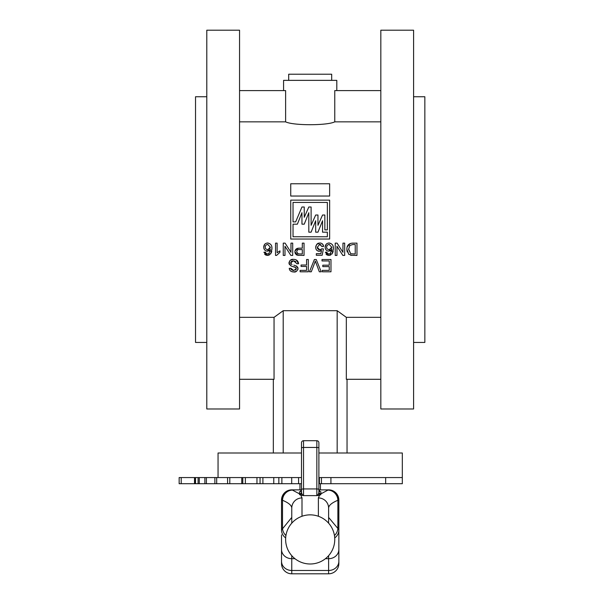 <?xml version="1.0" encoding="UTF-8"?>
<svg xmlns="http://www.w3.org/2000/svg" width="604" height="604" viewBox="0 0 604 604"><rect width="100%" height="100%" fill="white"/><g stroke="black" fill="none" stroke-linecap="round" stroke-linejoin="round"><path stroke-width="0.91" d="M288.689 80.362L288.689 74.224L331.687 74.224L331.687 80.362M413.589 96.746L424.846 96.746L424.846 342.438L413.589 342.438M413.589 30.2L413.589 408.976L380.83 408.976L380.83 30.2L413.589 30.2M239.554 30.2L239.554 408.976L206.794 408.976L206.794 30.2L239.554 30.2M206.794 342.438L195.53 342.438L195.53 96.746L206.794 96.746M239.554 317.334L274.05 317.334L283.208 310.698L337.168 310.698L346.326 317.334L346.326 379.289L380.83 379.289M337.168 310.698L337.168 453M218.052 477.568L218.052 453L301.487 453M402.324 477.568L330.916 477.568L330.916 483.713L402.324 483.713L402.324 453L318.889 453M336.805 90.6L336.805 80.362L283.57 80.362L283.57 90.6M239.554 90.6L285.624 90.6L285.624 121.849C293.166 125.662 327.217 125.662 334.759 121.849L380.83 121.849M380.83 90.6L334.759 90.6L334.759 121.849M285.624 121.849L239.554 121.849M346.326 317.334L380.83 317.334M314.782 262.619L311.294 271.8L309.414 271.8L314.374 259.516L316.247 259.516L321.2 271.8L319.327 271.8L315.311 261.011L315.031 261.894M289.067 263.925L289.807 260.747M290.433 260.188L293.393 259.358C296.556 259.433 298.278 260.905 298.535 263.767L296.285 259.947M295.318 259.584L294.775 259.463M293.725 259.365L293.393 259.358C291.151 259.071 289.663 260.286 288.931 263.004L291.06 265.971L289.082 263.978M295.869 261.6L293.469 260.777L296.775 263.555M291.354 261.441L290.66 262.921L293.469 260.777L291.536 261.298M290.66 262.921L291.966 264.575L290.743 263.457M296.488 266.07L293.801 265.126M296.685 266.198L297.878 267.595L297.976 269.308M297.931 269.467L296.496 271.309L293.801 271.959C291.053 271.898 289.535 270.698 289.24 268.335L289.55 269.678M291.521 271.558L293.801 271.959C295.681 272.381 297.1 271.264 298.059 268.591L296.247 265.941M289.24 268.335L290.977 268.335C290.615 269.354 291.536 270.086 293.725 270.539L293.922 270.539M295.53 270.131L296.315 268.923M290.977 268.335L293.725 270.539L296.322 268.523M291.06 265.971L295.892 267.625L296.33 268.704L295.492 267.361M295.356 267.293L294.76 267.066M294.729 267.059L292.291 266.402M290.879 255.424L284.99 246.251L284.99 255.424L283.261 255.424L283.261 243.133L285.088 243.133L290.977 252.306L290.977 243.133L292.706 243.133L292.706 255.424L290.879 255.424L284.99 246.251M270.841 253.665L267.429 255.424L263.888 252.268L265.458 252.11L266.032 253.37L267.534 254.005L269.263 253.272M270.177 251.415L270.343 249.55L267.021 251.151M269.074 250.736L267.361 251.166C265.013 250.849 263.805 249.52 263.729 247.179L264.695 244.31M264.658 249.913L263.986 248.705M264.741 244.25L265.36 243.684M270.577 254.027L271.921 248.886C271.702 247.285 272.646 244.205 267.61 242.982C270.781 243.586 272.215 245.556 271.921 248.886L271.906 249.558M271.77 251.022L271.302 252.797M269.278 255.039L267.519 255.417M267.429 255.424L265.692 255.031L264.567 254.08M332.268 253.665L328.855 255.424L325.307 252.268L326.885 252.11L327.451 253.37L328.961 254.005L330.69 253.272M331.604 251.415L331.77 249.55L328.448 251.151M330.501 250.736L328.78 251.166C326.439 250.849 325.231 249.52 325.148 247.179L326.115 244.31M326.084 249.913L325.413 248.705M326.168 244.25L326.779 243.684M332.004 254.027L333.34 248.886C333.129 247.285 334.072 244.205 329.037 242.982C332.2 243.586 333.635 245.556 333.34 248.886L333.325 249.558M333.189 251.022L332.721 252.797M330.698 255.039L328.938 255.417M328.855 255.424L327.081 255.016L325.986 254.08M351.671 255.386L348.568 254.133M347.285 252.042L346.983 250.743M346.96 250.562L346.892 249.007M347.172 247.006L350.146 243.48M351.898 243.163L356.964 243.133L356.964 255.424L350.592 255.243M290.735 183.759L329.641 183.759L290.735 183.759L290.735 196.043L329.641 196.043L329.641 183.759M342.853 255.424L336.964 246.251L336.964 255.424L335.235 255.424L335.235 243.133L337.062 243.133L342.951 252.306L342.951 243.133L344.68 243.133L344.68 255.424L342.853 255.424L336.964 246.251M320.92 249.656L321.841 248.803L323.419 248.961L322.159 255.266L316.33 255.266L316.33 253.688L320.875 253.688L321.494 250.509L320.679 251.015M319.395 251.324L318.293 251.181M316.639 250.094L316.217 249.49M320.875 253.688L321.494 250.509L319.305 251.324C316.964 251.007 315.764 249.678 315.703 247.346L315.922 245.843M315.703 247.346L316.639 244.469L317.9 243.397M318.006 243.344L318.633 243.118M322.506 244.016L323.578 246.44L322 246.598L319.75 244.393L319.146 244.461M320.958 244.718L319.75 244.393L317.274 247.255L317.644 248.833M318.444 249.626L319.025 249.837M319.161 249.86L320.679 249.762M279.954 252.351L276.557 255.424L275.537 255.424L275.537 243.133L277.115 243.133L277.115 252.706L279.954 250.894L279.954 252.351L276.557 255.424M298.618 255.401L296.451 254.873M296.39 254.835L295.13 253.182M295.092 253.076L294.918 251.725M295.024 250.887L298.097 248.252M306.568 259.516L308.297 259.516L308.297 271.8L300.113 271.8L300.113 270.381L306.568 270.381L306.568 266.447L301.056 266.447L301.056 265.028L306.568 265.028L306.568 259.516L308.297 259.516M322 259.516L330.977 259.516L330.977 271.8L322.317 271.8L322.317 270.381L329.248 270.381L329.248 266.606L322.793 266.606L322.793 265.186L329.248 265.186L329.248 260.936L322 260.936L322 259.516L330.977 259.516M283.208 310.698L283.208 453M274.05 317.334L274.05 379.289L239.554 379.289M315.983 262.997L315.311 261.011L314.639 262.997M316.247 259.516L321.2 271.8M296.806 263.767L298.535 263.767M304.046 243.133L304.046 255.424L297.712 255.303L294.911 251.891C295.107 249.354 296.572 248.116 299.305 248.176L302.317 248.176L302.317 243.133L304.046 243.133M302.317 254.005L302.317 249.595L299.35 249.595C298.172 249.12 297.266 249.875 296.647 251.838L297.968 253.891L302.317 254.005M296.647 251.838L298.248 253.952M268.878 253.642L270.343 249.55M266.032 253.37L267.534 254.005M263.888 252.268L265.458 252.11M263.729 247.179C263.82 244.688 265.111 243.291 267.61 242.982M269.777 248.863L270.343 247.21L267.731 244.393C265.979 244.824 265.171 245.737 265.307 247.134C264.869 248.236 265.7 249.105 267.791 249.754L270.343 247.21L267.731 244.393M267.791 249.754L268.365 249.694M316.639 244.469L319.758 242.982C322.007 243.11 323.276 244.265 323.578 246.44M317.274 247.255L319.743 249.905L321.841 248.803L323.419 248.961M330.297 253.642L331.77 249.55M327.451 253.37L328.961 254.005M325.307 252.268L326.885 252.11M325.148 247.179C325.239 244.688 326.538 243.291 329.037 242.982M331.203 248.863L331.77 247.21L329.157 244.393C327.398 244.824 326.59 245.737 326.726 247.134C326.296 248.236 327.126 249.105 329.218 249.754L331.77 247.21L329.157 244.393M329.218 249.754L329.784 249.694M348.81 254.367L346.885 249.346C346.802 245.503 348.689 243.435 352.57 243.133M349.859 245.367L348.621 249.369L350.713 253.748L355.235 254.005L355.235 244.552L352.698 244.552L349.693 245.549M348.629 249.037L350.713 253.748M290.735 239.041L329.641 239.041L329.641 200.135L290.735 200.135L290.735 239.041M322.551 220.732L317.968 232.178L315.681 232.178L315.681 220.732L311.105 232.178L308.818 232.178L308.818 212.721L304.242 224.167L301.955 224.167L301.955 212.721L297.379 224.167L293.031 224.167L293.031 236.753L327.353 236.753L327.353 232.178L322.551 232.178L322.551 220.732M327.353 229.89L327.353 202.431L293.031 202.431L293.031 221.879L295.658 221.879L301.955 207.006L304.242 207.006L304.242 217.304L308.818 207.006L311.105 207.006L311.105 225.307L315.681 215.016L317.968 215.016L317.968 225.307L322.551 215.016L324.839 215.016L324.839 229.89L327.353 229.89M317.968 225.307L322.551 215.016M311.105 225.307L315.681 215.016M301.955 212.721L297.379 224.167M308.818 212.721L304.242 224.167M299.954 483.713L299.954 489.859L301.487 489.859L291.762 489.852L299.931 489.859M320.445 489.859L318.889 489.852L320.43 489.859L320.43 483.713M294.941 558.692L291.762 558.692L291.762 573.8L328.614 573.8L291.762 573.8A10.238 10.238 0 0 1 281.524 563.562L281.524 534.895M301.487 483.713L194.511 483.713L194.511 477.568L179.154 477.568L179.154 483.713L181.2 483.713L181.2 477.568M301.487 477.568L194.511 477.568M214.881 477.568L214.881 483.713M227.58 483.713L227.587 477.568L227.58 483.713M320.43 489.859L318.889 489.859M330.916 483.713L318.889 483.713M330.916 477.568L318.889 477.568M291.702 483.713L291.702 477.568M273.778 483.713L273.778 477.568M256.957 483.713L256.957 477.568M241.751 483.713L241.751 477.568M194.511 483.713L181.2 483.713M319.403 483.713L319.403 477.568M329.55 489.935L332.532 490.667L335.854 492.879L338.074 496.186L338.852 500.089L338.852 563.562A10.238 10.238 0 0 1 328.614 573.8A10.238 10.238 0 0 0 338.852 563.562A10.238 10.238 0 0 1 328.614 573.8L328.614 558.692L325.435 558.692M285.669 537.9A10.238 9.83 180 0 1 281.524 530.002L281.524 500.089A10.238 10.238 0 0 1 291.762 489.852L291.762 489.852C285.549 490.463 282.136 493.876 281.524 500.089L282.302 496.186L284.522 492.879L287.844 490.667L290.826 489.935M299.441 491.837A2.046 2.038 0 0 0 301.487 489.806L301.487 442.762L301.487 492.698L302.196 494.465L303.533 495.62L299.599 494.729L299.441 491.837L300.641 491.55M318.376 516.261L318.376 497.938L319.531 495.204L316.843 495.62L318.187 494.465L318.889 492.698A2.046 2.038 180 0 0 320.784 494.729L319.531 495.204A2.046 1.804 -100.9 0 1 318.187 494.465M299.954 489.859L301.487 489.859M291.762 523.17L291.762 508.123C291.74 505.465 288.652 502.853 282.513 500.278A32.91 2.288 180 0 1 281.955 500.089C282.574 493.944 285.903 490.531 291.943 489.859L292.011 489.874A22.741 2.295 0 0 0 292.442 490.093L299.441 493.853A2.046 2.038 0 0 0 301.487 491.822M328.266 489.874L328.433 489.859A4.092 0.657 90.9 0 0 328.372 489.874L318.889 489.874M334.45 535.521A10.238 9.604 -42.8 0 0 337.87 528.462L328.614 517.424L328.614 508.123L328.614 523.17M338.074 496.171L335.854 492.849L332.532 490.637L328.614 489.852A10.238 10.238 0 0 1 338.852 500.089L338.074 496.171L338.852 500.089L338.421 500.089A32.91 2.288 180 0 1 337.87 500.278C331.724 502.853 328.644 505.465 328.614 508.123A10.238 10.185 180 0 0 318.376 497.938M301.487 442.762A2.046 2.046 0 0 1 303.533 440.716L316.843 440.716A2.046 2.046 0 0 1 318.889 442.762L318.889 492.698M301.487 489.64A2.046 0.702 0 0 1 303.533 488.938L303.533 495.62L316.843 495.62L316.843 447.451L303.533 447.451L303.533 488.938L316.843 488.938A2.046 0.702 0 0 1 318.889 489.64L318.889 442.762A2.046 2.046 0 0 0 316.843 440.716A2.046 2.046 0 0 1 318.889 442.762M281.524 530.002L291.762 517.424M318.889 491.822A2.046 2.038 180 0 0 320.935 493.853L327.942 490.093A10.238 9.883 -112 0 1 337.87 500.278L337.87 528.462L338.852 530.002A10.238 9.83 -0 0 1 334.714 537.9M285.934 535.521A10.238 9.604 -137.2 0 1 282.513 528.462L282.513 500.278A10.238 9.883 -68 0 1 292.442 490.093M291.762 573.8A10.238 10.238 0 0 1 281.524 563.562A10.238 10.238 0 0 0 291.762 573.8M282.302 496.171L281.524 500.089L281.955 500.089C282.604 493.951 285.956 490.546 292.011 489.874A4.092 0.657 -90.9 0 0 291.943 489.859M327.942 490.093A22.741 2.295 -0 0 0 328.372 489.874C334.427 490.546 337.779 493.951 338.421 500.089C337.81 493.944 334.48 490.531 328.433 489.859M319.531 491.55L320.143 491.633L318.889 489.806A2.046 2.038 180 0 0 320.935 491.837L320.784 494.729M301.487 492.698A2.046 2.038 0 0 1 299.599 494.729M302.196 494.465A2.046 1.804 -79.1 0 1 300.852 495.204L302 497.938L302 516.261M195.515 483.713L195.515 477.568M199.267 483.713L199.267 477.568M206.402 483.713L206.402 477.568M216.677 483.713L216.677 477.568M229.807 483.713L229.807 477.568M281.872 483.713L281.872 477.568M278.844 483.713L278.844 477.568M262.906 483.713L262.906 477.568M260.06 483.713L260.06 477.568M245.367 483.713L245.367 477.568M242.8 483.713L242.8 477.568M385.662 483.713L385.662 477.568M321.449 483.713L321.449 477.568M298.58 483.713L298.58 477.568M301.487 489.874L292.109 489.874M319.743 491.55L320.935 491.837M281.524 561.282A10.238 9.203 180 0 0 291.762 570.486L328.614 570.486A10.238 9.203 0 0 0 338.852 561.282M338.852 549.489A10.238 9.203 0 0 1 328.614 558.692L328.614 555.672M291.762 555.672L291.762 558.692A10.238 9.203 180 0 1 281.524 549.489M303.533 440.716L303.533 447.451A2.046 0.702 0 0 0 301.487 448.153M318.889 448.153A2.046 0.702 0 0 0 316.843 447.451L316.843 440.716M328.614 489.852L328.614 489.859A10.238 10.238 0 0 1 338.852 500.089M291.762 508.123A10.238 10.185 0 0 1 302 497.938M347.043 379.289L347.043 453M273.333 379.289L273.333 453M334.759 539.425A24.568 24.568 0 0 0 310.192 514.857A24.568 24.568 0 0 0 285.624 539.425A24.568 24.568 0 0 0 310.192 563.993A24.568 24.568 0 0 0 334.759 539.425M194.639 483.713L194.639 477.568M198.089 483.713L198.089 477.568M204.884 483.713L204.884 477.568M301.487 489.806L300.233 491.633L300.845 491.55"/></g></svg>
